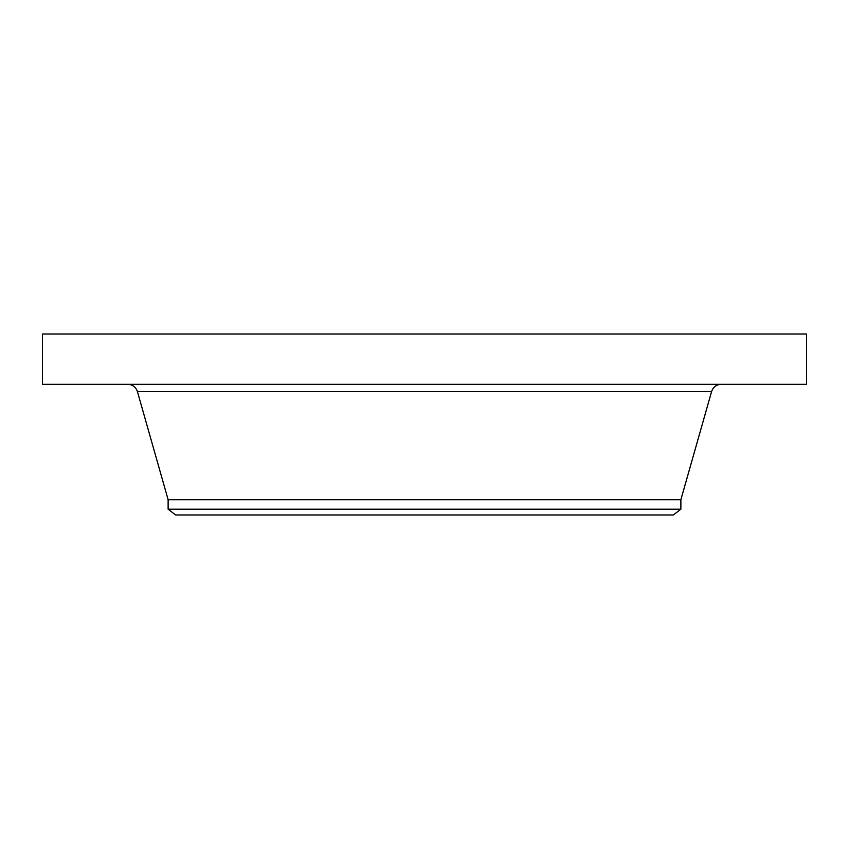 <?xml version="1.0" encoding="UTF-8"?>
<svg xmlns="http://www.w3.org/2000/svg" width="849" height="849" viewBox="0 0 849 849"><rect width="100%" height="100%" fill="white"/><g stroke="black" fill="none" stroke-linecap="round" stroke-linejoin="round"><path stroke-width="1.27" d="M42.45 334.018L806.55 334.018L806.55 384.289L42.45 384.289L42.45 334.018M168.123 509.198L680.877 509.198L673.331 514.982L175.669 514.982L168.123 509.198L168.123 499.7L680.877 499.7L711.579 391.591C713.171 387.006 716.397 384.565 721.247 384.289M168.123 499.7L137.421 391.591L711.579 391.591M137.421 391.591C135.829 387.006 132.603 384.565 127.753 384.289M680.877 509.198L680.877 499.7"/></g></svg>
